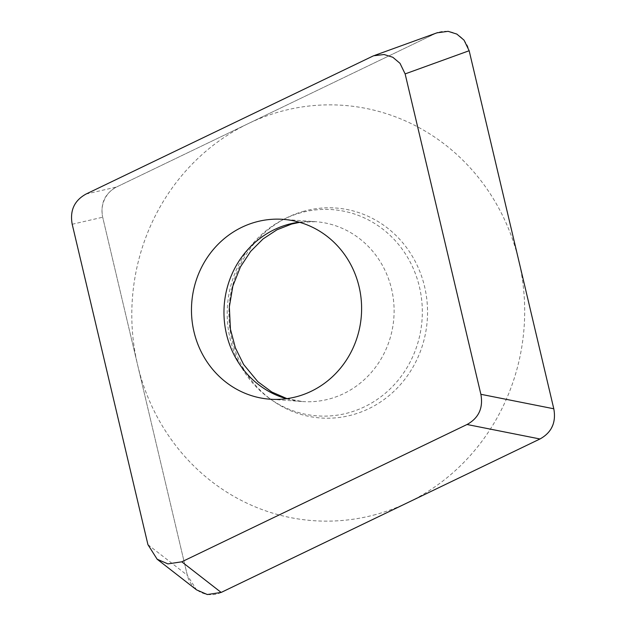 <?xml version="1.0" encoding="UTF-8"?>
<svg xmlns="http://www.w3.org/2000/svg" width="626" height="626" viewBox="0 0 626 626"><rect width="100%" height="100%" fill="white"/><g stroke="black" fill="none" stroke-linecap="round" stroke-linejoin="round"><path stroke-width="0.47" stroke-dasharray="3.13 2.35" d="M371.296 56.747L436.956 32.842M435.32 33.569L116.514 187.017C104.8 193.489 100.191 203.552 102.687 217.222L187.331 575.278L196.541 589.856M304.166 211.142A105.246 99.276 -85.9 0 0 285.213 218.56A105.246 99.276 -85.9 0 0 272.122 400.304A105.246 99.276 -85.9 0 0 352.321 414.866A105.246 99.276 -85.9 0 0 424.584 286.63A105.246 99.276 -85.9 0 0 304.166 211.142M269.626 398.519A103.4 97.531 -85.9 0 1 282.49 219.969A103.4 97.531 -85.9 0 1 301.114 212.676A103.4 97.531 94.1 0 1 419.42 286.849A103.4 97.531 94.1 0 1 348.424 412.824A103.4 97.531 -85.9 0 1 269.626 398.519L272.122 400.304M375.874 514.502A208.208 196.384 94.1 0 1 137.657 365.161A208.208 196.384 94.1 0 1 280.612 111.498A208.208 196.384 94.1 0 1 518.829 260.839A208.208 196.384 94.1 0 1 375.874 514.502M221.166 592.439A26.229 24.743 94.1 0 1 187.276 575.051L102.727 217.379A26.229 24.743 94.1 0 1 116.655 186.955L435.125 33.663A26.229 24.743 94.1 0 1 469.156 50.729M553.799 408.778A26.229 24.743 94.1 0 1 539.972 438.982M147.939 544.651L187.331 575.278M72.201 224.257L102.687 217.222M86.028 194.052L116.514 187.017M286.426 398.715A90.167 85.05 -85.9 0 0 302.561 401.556A90.167 85.05 -85.9 0 0 329.667 398.879A90.167 85.05 94.1 0 0 393.809 303.274A90.167 85.05 94.1 0 0 315.512 221.682L283.015 219.343M299.142 222.175A90.167 85.05 94.1 0 1 315.512 221.682L299.682 222.332M373.581 55.784L374.731 55.37M286.982 398.637L302.561 401.556L270.056 399.208M282.49 219.969L285.213 218.56"/><path stroke-width="0.94" d="M436.956 32.842L448.138 31.339L456.839 34.086L464.03 40.15L469.156 50.729A26.229 24.743 94.1 0 1 469.21 50.949L553.76 408.622A26.229 24.743 94.1 0 1 553.799 408.778C556.295 422.448 551.686 432.519 539.972 438.982A26.229 24.743 94.1 0 1 539.831 439.053L221.361 592.337A26.229 24.743 94.1 0 1 221.166 592.439L207.3 594.528L196.541 589.856L157.142 559.229M221.166 592.439L539.972 438.982L467.043 424.498C478.757 418.035 483.366 407.964 480.87 394.294L553.799 408.778L469.156 50.729L405.132 73.907L400.006 63.328L392.815 57.271L384.114 54.517L373.573 55.769L86.028 194.052C74.314 200.523 69.705 210.586 72.201 224.257L147.939 544.651L157.149 559.221L167.909 563.893L181.775 561.812L221.166 592.439M405.132 73.907L480.87 394.294M467.043 424.498L181.775 561.812M255.909 222.011A90.167 85.05 -85.9 0 0 191.767 317.625A90.167 85.05 -85.9 0 0 270.056 399.208A90.167 85.05 -85.9 0 0 297.162 396.54A90.167 85.05 -85.9 0 0 361.312 300.926A90.167 85.05 -85.9 0 0 283.015 219.343A90.167 85.05 -85.9 0 0 255.909 222.011M299.142 222.175A90.167 85.05 94.1 0 0 288.406 224.351A90.167 85.05 -85.9 0 0 223.967 311.286A90.167 85.05 -85.9 0 0 286.426 398.715M374.731 55.37L437.605 32.607M299.682 222.332L291.638 224.053L276.95 229.805L263.092 238.913L250.643 251.394L240.47 266.817L232.849 286.066L229.343 306.873L230.431 329.182L235.376 347.821L243.616 364.488L257.849 381.704L271.817 392.025L286.982 398.637"/></g></svg>
